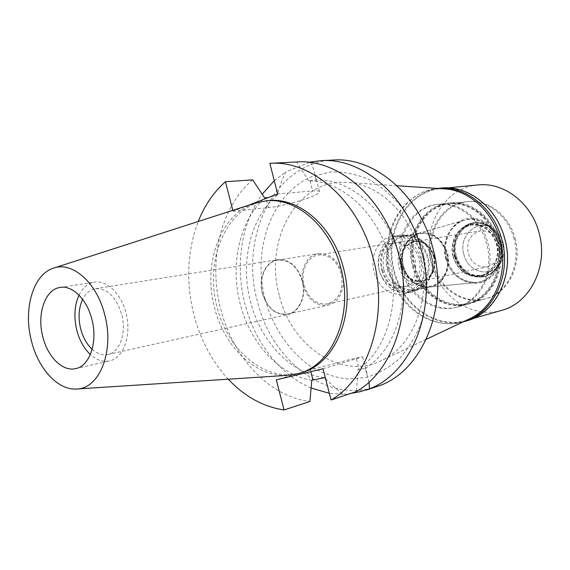 <?xml version="1.0" encoding="UTF-8"?>
<svg xmlns="http://www.w3.org/2000/svg" width="570" height="570" viewBox="0 0 570 570"><rect width="100%" height="100%" fill="white"/><g stroke="black" fill="none" stroke-linecap="round" stroke-linejoin="round"><path stroke-width="0.43" stroke-dasharray="2.85 2.14" d="M287.073 375.388C255.239 377.155 223.91 346.325 214.455 307.387C202.699 263.917 220.17 214.619 254.306 203.405M268.548 200.647C227.936 203.618 203.647 258.388 217.063 306.874C227.516 350.885 266.475 383.489 301.338 372.716M232.809 210.337L233.037 211.235L247.986 205.442M228.264 379.193C211.826 361.28 200.319 339.599 193.743 314.141C185.799 281.487 187.288 250.601 198.21 221.495M233.037 211.235L268.413 207.672C281.402 206.027 295.004 202.685 309.211 197.647C316.493 194.883 319.913 192.845 319.471 191.556C318.951 190.793 316.656 190.58 312.581 190.921L277.654 193.942M277.618 193.957L277.326 195.054L268.47 197.498M277.326 195.054C250.508 217.27 240.006 261.894 250.451 301.437C260.298 341.138 290.757 373.834 324.665 377.654M311.79 380.276C278.844 374.889 249.788 342.449 240.113 303.496C229.91 264.68 239.379 220.996 264.651 197.961M252.674 179.856C220.398 206.874 208.1 260.918 220.64 308.74C232.474 356.742 268.912 396.699 309.902 401.494M322.983 368.761L362.684 356.827L351.341 359.136L310.372 369.923L276.329 379.848M369.025 382.121L365.256 368.305L358.003 369.609L356.471 391.512M365.256 368.305C395.544 349.944 411.341 300.554 398.922 255.773C387.5 210.665 350.301 178.396 316.036 180.077L308.726 180.847C342.328 180.904 377.924 213.244 389.153 257.519C401.287 301.494 386.866 350.065 358.003 369.609M308.726 180.847L296.621 161.958M309.368 162.386L285.94 171.841C283.076 177.127 280.312 184.473 277.64 193.878M310.515 162.528C312.21 165.165 313.685 169.069 314.946 174.249L316.036 180.077M311.113 387.992C279.728 374.875 254.519 341.793 244.943 303.86C234.968 265.456 241.203 222.777 262.193 194.235M274.234 180.747L285.94 171.841M325.534 378.573C332.567 385.819 338.658 391.077 343.788 394.333L329.353 393.328M343.788 394.333L351.027 393.328M333.315 160.042C274.676 162.279 239.193 236.721 257.405 301.359C271.377 360.318 326.717 404.059 376.499 386.652M265.079 299.015C251.897 248.734 272.118 192.311 313.016 176.159L330.956 171.933C343.546 171.599 356.093 174.071 368.619 179.351C380.824 186.226 391.904 195.574 401.871 207.38C410.899 220.398 417.896 234.854 422.862 250.75L426.966 275.246C427.443 291.826 425.519 307.636 421.209 322.677C415.616 336.856 408.17 349.032 398.865 359.207C388.733 367.964 377.668 374.091 365.655 377.575L347.301 379.007C334.939 377.468 323.076 373.464 311.69 367.016C289.674 352.296 272.895 327.444 265.079 299.015M279.307 295.388C263.418 240.113 297.804 177.591 347.999 182.521C378.708 184.317 409.923 213.479 419.905 252.467C432.388 296.934 413.998 345.791 381.886 360.354C341.38 381.017 291.177 346.068 279.307 295.388M444.059 188.862C405.448 185.863 377.597 231.712 389.588 272.403C398.501 309.66 437.489 334.312 468.882 319.129M401.23 268.94C392.837 239.913 410.087 207.06 436.748 204.495C457.546 201.523 480.289 218.773 486.609 243.554C494.653 271.349 479.491 301.958 456.335 307.287C433.293 313.806 407.693 295.239 401.23 268.94M497.425 241.566C491.19 217.17 468.654 200.205 448.013 203.148C421.558 205.699 404.372 238.096 412.659 266.703C419.043 292.61 444.436 310.864 467.307 304.387C490.293 299.093 505.362 268.926 497.425 241.566M413.271 266.518C405.113 238.367 422.021 206.483 448.041 203.946C468.383 201.025 490.592 217.74 496.726 241.773C504.55 268.719 489.694 298.445 467.037 303.632C444.536 309.98 419.556 292.018 413.271 266.518M514.026 238.588C508.027 215.175 486.174 198.902 466.082 201.78C440.389 204.281 423.596 235.446 431.597 262.927C437.746 287.822 462.398 305.278 484.614 299.015C506.986 293.878 521.678 264.851 514.026 238.588M445.719 258.752C441.095 242.613 449.545 224.295 463.887 220.376C477.681 215.88 494.332 226.554 498.508 243.176C503.93 261.587 491.981 281.666 475.729 282.535C461.002 282.513 450.998 274.59 445.719 258.752M402.862 266.56C399.905 250.187 404.921 239.179 417.917 233.529L420.446 232.966C433.122 232.204 441.95 239.015 446.93 253.393C451.169 268.121 443.097 284.38 430.706 286.803L428.141 287.209C415.808 287.152 407.386 280.269 402.862 266.56M382.641 270.472C387.899 285.848 397.311 292.795 410.877 291.313C423.41 288.876 431.554 272.211 427.222 257.084C422.135 242.314 413.179 235.303 400.347 236.058C386.88 237.776 378.224 255.032 382.641 270.472M381.864 270.707C377.283 254.705 386.268 236.807 400.233 235.047C413.514 234.277 422.79 241.537 428.056 256.835C432.545 272.503 424.116 289.76 411.141 292.296C397.069 293.842 387.308 286.646 381.864 270.707M420.496 258.246C415.188 242.799 405.868 235.46 392.523 236.222C378.494 237.989 369.495 256.051 374.112 272.204C379.599 288.306 389.41 295.581 403.546 294.042C416.57 291.491 425.028 274.07 420.496 258.246M379.214 270.672C376.756 255.887 381.458 246.618 393.321 242.863C403.703 242.2 410.956 247.879 415.074 259.877C417.497 274.291 413.086 283.525 401.843 287.572C390.984 288.698 383.439 283.062 379.214 270.672M341.202 273.764C336.785 260.583 329.189 254.306 318.409 254.933C307.266 256.415 300.269 271.527 304.088 285.171C308.605 298.737 316.485 304.978 327.743 303.895C339.385 299.606 343.867 289.56 341.202 273.764M303.14 285.456C299.115 271.099 306.489 255.175 318.238 253.629C329.574 252.987 337.561 259.592 342.207 273.45C346.19 287.622 339.129 303.097 328.064 305.171C316.2 306.325 307.893 299.756 303.14 285.456M302.214 280.96C297.405 266.432 289.246 259.478 277.74 260.098C265.812 261.659 258.431 278.26 262.599 293.286C267.508 308.256 275.98 315.174 288.021 314.049C299.25 311.968 306.346 295.816 302.214 280.96M262.328 293.372C258.096 278.124 265.584 261.288 277.69 259.706C289.353 259.086 297.626 266.14 302.506 280.875C306.696 295.937 299.499 312.31 288.114 314.433C275.894 315.581 267.302 308.562 262.328 293.372M92.155 349.296C97.256 353.82 102.5 355.552 107.887 354.49C119.629 352.388 126.647 333.008 121.809 314.797C116.252 296.977 107.438 288.285 95.361 288.733C89.953 289.731 85.714 293.265 82.636 299.35M79.038 295.146C82.736 287.686 87.887 283.368 94.485 282.186C106.868 279.884 121.417 293.921 126.055 313.393C131.848 335.181 123.462 358.331 109.483 360.903C102.913 362.228 96.537 360.105 90.352 354.526M424.03 257.683C428.376 272.873 420.218 289.603 407.664 292.047C394.07 293.522 384.636 286.546 379.364 271.106C374.939 255.602 383.603 238.274 397.091 236.557C409.944 235.809 418.922 242.849 424.03 257.683M387.222 269.582C392.452 284.872 401.836 291.776 415.366 290.294C427.87 287.857 436 271.284 431.69 256.243C426.624 241.566 417.696 234.605 404.899 235.353C391.469 237.07 382.826 254.234 387.222 269.582M383.809 269.767C387.985 281.993 395.452 287.551 406.196 286.439C417.333 282.435 421.707 273.322 419.32 259.094C415.245 247.252 408.07 241.659 397.789 242.314C386.047 246.026 381.387 255.182 383.809 269.767M433.984 256.336C436.321 270.294 431.974 279.243 420.931 283.197C410.279 284.316 402.89 278.88 398.765 266.881C396.399 252.567 401.031 243.575 412.68 239.906C422.869 239.25 429.972 244.73 433.984 256.336M433.528 256.578C429.816 245.841 423.246 240.789 413.82 241.416C403.083 244.808 398.808 253.109 400.995 266.311C404.8 277.376 411.611 282.392 421.437 281.381C431.654 277.74 435.687 269.467 433.528 256.578M434.433 256.407C436.591 269.282 432.566 277.54 422.349 281.181C412.53 282.2 405.719 277.184 401.921 266.133C399.734 252.945 404.009 244.658 414.739 241.267C424.166 240.64 430.728 245.684 434.433 256.407M402.185 266.062C405.918 276.92 412.616 281.851 422.27 280.86C432.317 277.276 436.285 269.154 434.162 256.486C430.514 245.941 424.059 240.975 414.789 241.594C404.237 244.936 400.033 253.087 402.185 266.062M498.786 244.323C500.716 255.902 496.869 263.368 487.243 266.739C478.009 267.736 471.647 263.269 468.155 253.344C466.203 241.466 470.286 233.964 480.403 230.829C489.267 230.202 495.394 234.705 498.786 244.323M463.916 254.59C468.013 272.866 491.867 278.595 500.716 262.727C504.172 256.742 505.006 250.173 503.232 243.019C501.65 237.419 498.707 232.945 494.411 229.603C479 216.949 457.724 235.054 463.916 254.59C457.724 235.054 479 216.949 494.411 229.603C498.707 232.945 501.65 237.419 503.232 243.019C505.006 250.173 504.172 256.742 500.716 262.727C491.867 278.595 468.013 272.866 463.916 254.59M456.456 256.308C461.636 271.071 471.091 277.654 484.814 276.058C490.613 274.64 495.223 271.199 498.657 265.734C502.626 258.851 503.588 251.277 501.543 243.027C499.712 236.564 496.328 231.413 491.383 227.572C486.182 223.746 480.624 222.243 474.717 223.055C461.087 224.78 452.131 241.481 456.456 256.308M455.231 256.55C450.899 241.694 459.862 224.965 473.499 223.24C486.431 222.442 495.38 229.112 500.353 243.248C504.571 257.733 496.256 273.821 483.617 276.336C469.88 277.932 460.418 271.334 455.231 256.55M455.637 256.358C460.56 270.387 469.53 276.657 482.548 275.16C494.575 272.788 502.484 257.49 498.472 243.725C493.741 230.287 485.234 223.953 472.936 224.73C460.019 226.383 451.526 242.25 455.637 256.358M453.399 256.785C449.281 242.642 457.774 226.725 470.72 225.072C483.032 224.295 491.561 230.651 496.306 244.131C500.325 257.946 492.402 273.286 480.36 275.659C467.315 277.155 458.33 270.864 453.399 256.785M446.745 258.566C452.046 274.448 462.085 282.399 476.876 282.421C493.185 281.552 505.191 261.409 499.748 242.927C495.558 226.254 478.843 215.546 464.992 220.063C450.592 223.996 442.106 242.378 446.745 258.566M428.704 287.152C416.342 287.102 407.899 280.205 403.368 266.468C400.404 250.066 405.434 239.037 418.451 233.379C432.146 230.95 441.836 237.583 447.536 253.272C452.167 269.161 442.32 286.432 428.704 287.152L476.876 282.421M403.531 266.375C408.562 280.982 417.618 287.565 430.692 286.126C442.783 283.774 450.678 267.9 446.538 253.529C441.679 239.493 433.058 232.845 420.681 233.593C407.707 235.26 399.314 251.698 403.531 266.375M388.12 269.353C383.831 254.391 392.26 237.647 405.356 235.966C417.846 235.225 426.567 242.015 431.504 256.343C435.715 271.014 427.771 287.187 415.566 289.56C402.37 290.992 393.222 284.259 388.12 269.353M441.116 188.086C405.769 190.808 382.947 233.828 393.884 271.591C402.27 305.883 436.057 330.187 466.424 320.931M504.578 238.744C514.845 274.156 495.715 313.08 466.495 320.411C436.356 329.574 402.833 305.463 394.511 271.434C383.66 233.949 406.296 191.271 441.365 188.549C467.756 185.321 496.499 207.252 504.578 238.744M463.011 321.915C432.644 330.921 399.021 306.525 390.635 272.232C379.713 234.448 402.327 191.406 437.575 188.435M402.634 268.669C409.089 294.918 434.661 313.443 457.682 306.931C480.824 301.608 495.971 271.056 487.941 243.312C481.629 218.574 458.907 201.36 438.13 204.324C411.497 206.889 394.255 239.692 402.634 268.669M499.028 241.274C506.951 268.563 491.903 298.666 468.939 303.96C446.096 310.422 420.731 292.218 414.361 266.368C406.089 237.825 423.261 205.492 449.694 202.948C470.314 200.013 492.815 216.935 499.028 241.274M414.974 266.183C421.251 291.626 446.196 309.538 468.675 303.204C491.304 298.017 506.139 268.363 498.337 241.473C492.216 217.505 470.036 200.825 449.723 203.746C423.731 206.276 406.83 238.089 414.974 266.183M515.102 238.395C522.74 264.608 508.055 293.593 485.704 298.73C463.503 304.986 438.879 287.558 432.73 262.699C424.743 235.26 441.529 204.145 467.201 201.645C487.272 198.773 509.11 215.011 515.102 238.395M446.032 258.773C450.336 275.331 466.574 286.567 481.223 282.513C495.943 278.723 505.248 259.948 500.467 242.713C495.907 225.407 478.657 214.591 464.265 219.379C449.808 223.924 441.522 242.279 446.032 258.773M453.114 256.878C458.137 271.213 467.293 277.611 480.574 276.079C492.822 273.664 500.887 258.053 496.791 243.996C491.967 230.28 483.289 223.811 470.763 224.594C457.582 226.276 448.925 242.478 453.114 256.878M454.945 256.529C450.763 242.165 459.406 225.991 472.573 224.316C485.084 223.533 493.748 229.988 498.565 243.668C502.647 257.683 494.596 273.258 482.363 275.673C469.096 277.205 459.962 270.821 454.945 256.529M454.539 256.721C459.819 271.776 469.452 278.481 483.431 276.849C496.278 274.284 504.735 257.918 500.446 243.183C495.387 228.812 486.281 222.029 473.136 222.827C459.256 224.573 450.136 241.602 454.539 256.721M455.437 256.543C451.034 241.445 460.147 224.438 474.026 222.692C480.033 221.873 485.676 223.404 490.97 227.287C496 231.206 499.448 236.45 501.308 243.027C503.396 251.434 502.419 259.136 498.372 266.147C494.881 271.705 490.193 275.203 484.301 276.649C470.336 278.281 460.71 271.584 455.437 256.543M477.731 184.972C443.56 187.623 421.194 228.378 431.625 264.095C439.605 296.521 472.259 319.293 501.621 310.365M268.413 207.672L266.026 198.445M310.821 371.647L310.372 369.923M356.45 358.901L359.15 369.253M309.923 180.754L312.581 190.921M53.067 268.299L54.243 267.921M76.081 389.046L77.306 388.961M319.471 191.556L314.946 174.249M362.684 356.827L367.294 374.462M426.31 339.3L381.886 360.354M397.055 185.756L347.999 182.521M436.748 204.495L448.013 203.148M456.335 307.287L467.307 304.387M448.041 203.946L466.082 201.78M467.037 303.632L484.614 299.015M417.917 233.529L463.887 220.376M428.141 287.209L475.729 282.535M410.877 291.313L430.706 286.803M400.347 236.058L420.446 232.966M392.523 236.222L400.233 235.047M403.546 294.042L411.141 292.296M318.409 254.933L393.321 242.863M327.743 303.895L401.843 287.572M277.74 260.098L318.238 253.629M288.021 314.049L328.064 305.171M95.361 288.733L277.69 259.706M107.887 354.49L288.114 314.433M60.206 287.43L94.485 282.186M75.682 368.626L109.483 360.903M407.664 292.047L415.366 290.294M397.091 236.557L404.899 235.353M406.196 286.439L420.931 283.197M397.789 242.314L412.68 239.906M421.437 281.381L422.349 281.181M413.82 241.416L414.739 241.267M422.27 280.86L487.243 266.739M414.789 241.594L480.403 230.829M498.372 266.147L498.657 265.734M490.97 227.287L491.383 227.572M473.499 223.24L474.717 223.055M483.617 276.336L484.814 276.058M470.72 225.072L472.936 224.73M480.36 275.659L482.548 275.16M418.451 233.379L464.992 220.063M405.356 235.966L420.681 233.593M415.566 289.56L430.692 286.126M457.682 306.931L468.939 303.96M438.13 204.324L449.694 202.948M468.675 303.204L485.704 298.73M449.723 203.746L467.201 201.645M470.763 224.594L472.573 224.316M480.574 276.079L482.363 275.673M473.136 222.827L474.026 222.692M483.431 276.849L484.301 276.649M466.495 320.411L472.908 318.573M441.365 188.549L448.006 187.893"/><path stroke-width="0.85" d="M31.257 340.197C23.228 309.104 33.01 274.811 53.067 268.299C72.012 260.739 97.149 282.578 104.887 315.424C114.62 351.975 99.002 389.417 76.081 389.046C57.392 390.108 37.784 368.013 31.257 340.197M42.7 336.35C47.431 356.692 62.6 371.953 75.682 368.626C89.654 366.075 97.919 342.278 91.991 319.763C87.231 299.663 72.582 285.121 60.206 287.43C45.187 289.246 36.779 313.771 42.7 336.35M54.243 267.921L254.306 203.405L265.934 200.889C296.186 197.191 330.436 226.376 340.81 267.978C353.87 314.839 332.36 365.114 298.815 373.45L287.073 375.388L77.306 388.961M298.815 373.45L301.338 372.716C334.854 364.38 356.357 314.241 343.325 267.522C332.98 226.048 298.78 196.956 268.548 200.647L265.934 200.889M247.986 205.442L277.654 193.942L269.874 163.355C311.548 159.942 358.594 200.384 373.165 258.224C389.053 315.702 368.74 378.516 331.084 399.99L322.983 368.761L276.329 379.848L284.06 409.958C263.226 406.816 244.623 396.563 228.264 379.193M198.21 221.495C204.594 205.364 213.679 192.111 225.464 181.73L232.809 210.337M268.47 197.498L264.651 197.961L252.674 179.856L225.464 181.73M284.06 409.958L309.902 401.494L311.79 380.276L324.665 377.654L325.534 378.573M269.874 163.355L296.763 161.951C338.053 158.61 384.322 197.754 398.494 253.757C413.963 309.41 393.763 370.4 356.471 391.512L331.084 399.99M270.016 163.348L296.763 161.951M310.515 162.528L310.215 162.058L309.368 162.386M262.193 194.235L274.234 180.747M329.353 393.328L311.113 387.992M351.027 393.328L359.848 391.761L369.495 388.826L369.025 382.121M366.681 389.958L376.499 386.652C421.073 373.571 449.965 308.292 432.772 247.722C419.149 194.206 373.991 156.8 333.315 160.042L320.96 160.69C361.85 157.413 407.393 195.403 421.202 249.76C437.867 308.862 411.875 372.972 369.495 388.826M310.215 162.058L320.96 160.69M468.882 319.129L469.922 318.637C494.931 307.18 509.131 271.548 499.997 239.571C492.708 211.52 469.16 190.394 445.213 188.941L444.059 188.862M82.636 299.35C78.745 307.821 78.062 317.533 80.577 328.477C82.835 337.233 86.69 344.173 92.155 349.296M90.352 354.526C83.904 348.391 79.344 340.14 76.679 329.766C73.694 316.799 74.478 305.264 79.038 295.146M463.346 321.815L466.424 320.931C495.85 313.529 515.095 274.327 504.756 238.659C496.62 206.939 467.685 184.858 441.116 188.086L437.924 188.399C464.55 185.157 493.57 207.345 501.735 239.208C512.116 275.039 492.829 314.405 463.346 321.815L463.011 321.915M472.908 318.573L501.621 310.365C530.1 303.183 548.789 266.083 538.971 232.496C531.261 202.621 503.453 181.851 477.731 184.972L448.006 187.893M266.026 198.445L265.869 197.854M312.959 379.919L310.821 371.647M469.922 318.637L426.31 339.3M445.213 188.941L397.055 185.756"/></g></svg>
